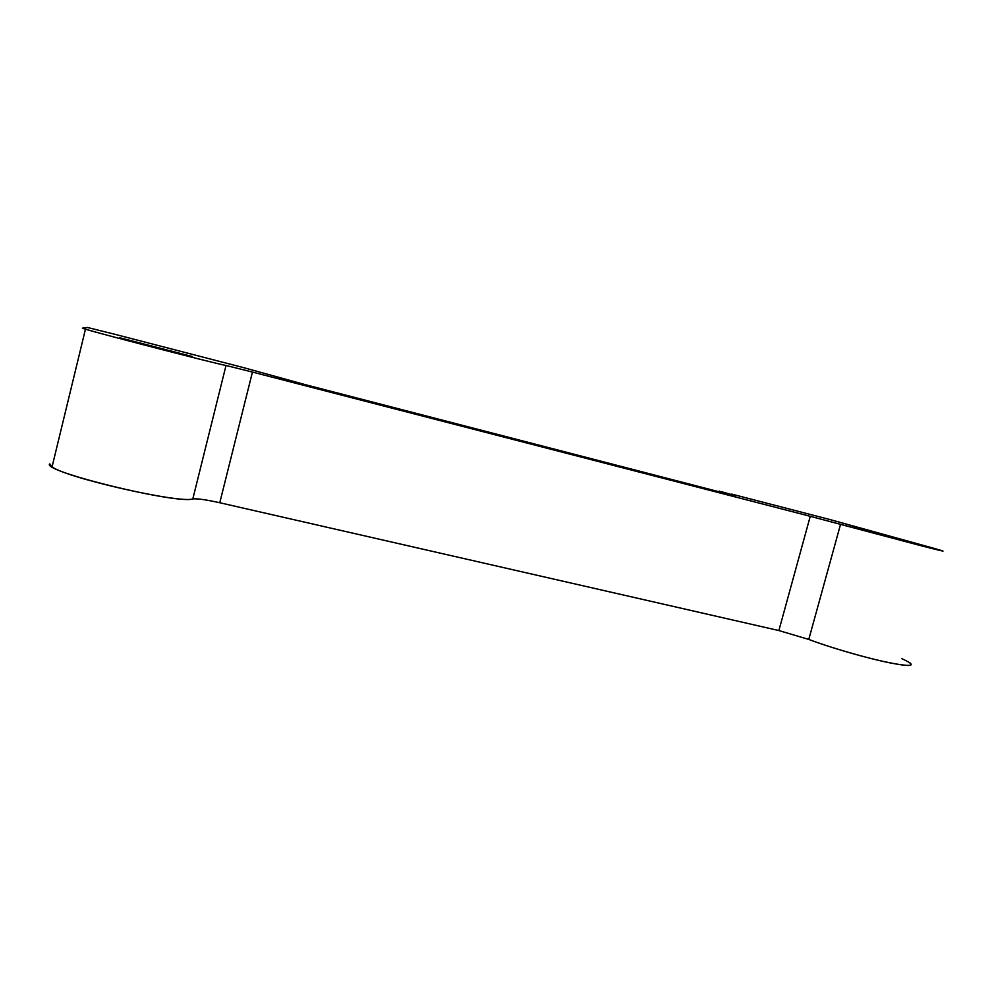 <?xml version="1.0" encoding="UTF-8"?>
<svg xmlns="http://www.w3.org/2000/svg" width="993" height="993" viewBox="0 0 993 993"><rect width="100%" height="100%" fill="white"/><g stroke="black" fill="none" stroke-linecap="round" stroke-linejoin="round"><path stroke-width="1.49" d="M119.768 337.757L192.27 356.499L119.768 337.757M907.453 541.446L852.391 527.109L907.453 541.446M305.223 384.639L243.67 367.658L115.225 334.38L243.67 367.658L305.223 384.639L724.443 493.149L305.223 384.639M735.788 495.805L720.806 491.523L735.788 495.805M720.633 492.168L720.806 491.523L720.633 492.168M731.717 494.104L829.279 519.376L731.717 494.104M909.923 662.803C914.838 666.874 905.244 666.266 881.139 660.966C858.113 655.678 827.219 646.455 808.774 639.43L840.537 524.366L941.426 550.482L829.279 519.376L932.874 548.024C949.221 552.654 945.82 552.034 922.671 546.15L840.537 524.366L808.774 639.43L778.872 630.555L810.251 516.31L840.537 524.366L810.251 516.31L778.872 630.555L219.763 502.743L252.445 372.065L810.251 516.31L252.445 372.065L219.763 502.743C206.11 499.715 197.135 498.436 192.816 498.92C180.54 503.712 66.903 478.105 52.058 466.859L49.749 463.88C40.539 471.054 177.834 504.506 192.816 498.92L226.019 365.486L192.816 498.92C197.135 498.436 206.11 499.715 219.763 502.743L778.872 630.555L808.774 639.43C829.813 647.461 866.914 658.21 890.026 662.89C913.486 667.259 917.433 665.856 901.88 658.682M82.655 328.199L85.472 329.155C101.919 334.281 215.357 363.575 226.019 365.486L252.445 372.065L226.019 365.486C212.949 363.115 75.369 327.305 82.667 328.162L87.396 327.467L82.667 328.162M87.396 327.467L115.225 334.38L87.396 327.467M719.155 491.783L719.329 491.101M52.058 466.859L85.472 329.155"/></g></svg>
